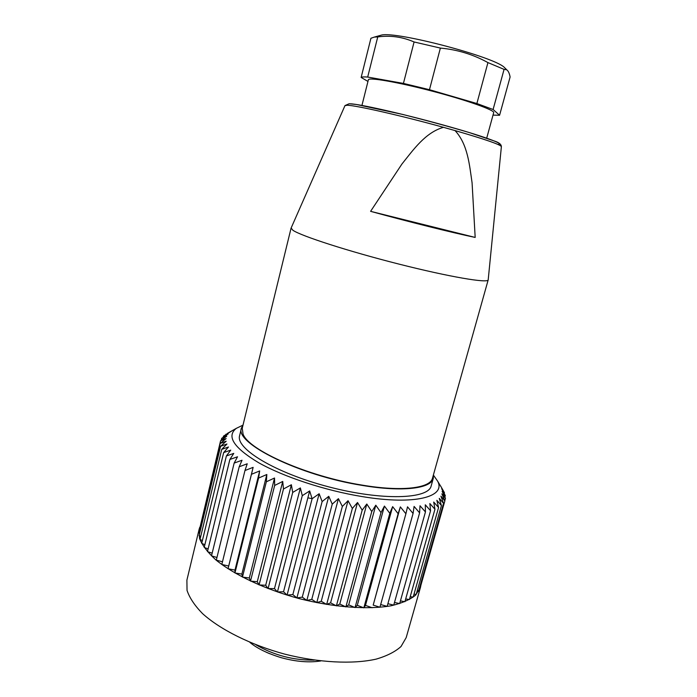 <?xml version="1.0" encoding="UTF-8"?>
<svg xmlns="http://www.w3.org/2000/svg" width="697" height="697" viewBox="0 0 697 697"><rect width="100%" height="100%" fill="white"/><g stroke="black" fill="none" stroke-linecap="round" stroke-linejoin="round"><path stroke-width="1.05" d="M269.661 653.69L266.359 652.27M312.169 498.695L307.865 497.832M232.763 430.354L223.484 436.122L228.137 433.97L221.681 438.335L226.786 436.174L220.583 440.774L226.124 438.596L220.208 443.431L226.177 441.21L220.592 446.289L226.952 444.015L221.742 449.347L228.477 446.995L223.667 452.571L230.742 450.131L226.386 455.951L233.765 453.398L229.879 459.454L237.529 456.779L234.157 463.078L242.025 460.247L239.193 466.772L247.235 463.784L244.969 470.527L253.133 467.356L251.451 474.3L259.676 470.937L258.587 478.072L266.829 474.5L266.35 481.801L274.531 478.011L274.662 485.452L282.738 481.435L283.47 489.006L291.372 484.746L292.705 492.43L300.372 487.926L302.28 495.68L309.66 490.932L312.117 498.73L319.148 493.737L322.136 501.561L328.766 496.316L332.242 504.14L338.428 498.66L342.34 506.449L348.038 500.734L352.351 508.462L357.526 502.52L362.187 510.16L366.805 504.018L371.762 511.546L375.796 505.212L380.989 512.6L384.43 506.083L389.797 513.323L392.638 506.641L398.126 513.698L400.348 506.885L405.907 513.75L407.51 506.815L413.077 513.471L414.088 506.431L419.603 512.87L420.021 505.761L425.44 511.955L425.292 504.794L430.563 510.753L429.857 503.548L434.945 509.263L433.717 502.049L438.57 507.521L436.853 500.315L441.428 505.534L439.258 498.355L443.527 503.321L440.931 496.186L444.86 500.916L441.881 493.833L445.453 498.32L442.125 491.324L445.305 495.576L441.663 488.667L444.451 492.692L440.539 485.879L442.848 489.878M220.592 446.289L199.054 535.697L200.71 536.524M220.208 443.431L198.863 532.116L199.795 532.63M220.583 440.774L199.647 528.875M221.681 438.335L221.21 440.304M223.484 436.122L223.206 437.289M225.967 434.144L225.845 434.64M444.451 492.692L444.224 493.493M445.305 495.576L444.878 497.092M445.453 498.32L444.773 500.699M444.86 500.916L420.03 588.277L419.385 588.285M443.527 503.321L418.496 591.404L417.059 591.37M441.428 505.534L416.214 594.341L414.001 594.184M438.57 507.521L413.19 597.05L410.202 596.728M434.945 509.263L409.418 599.507L405.671 598.967M430.563 510.753L404.905 601.685L400.427 600.892M425.44 511.955L399.677 603.567L394.493 602.478M419.603 512.87L393.744 605.135L387.898 603.698M413.077 513.471L387.157 606.355L380.675 604.552M405.907 513.75L379.935 607.226L373.191 605.109L400.348 506.885M398.126 513.698L373.191 605.109M389.797 513.323L363.825 607.845L365.481 605.397L392.638 506.641M365.481 605.397L372.146 607.723M380.989 512.6L355.043 607.575L357.291 605.31L384.43 506.083M357.291 605.31L363.825 607.845M371.762 511.546L345.878 606.913L348.709 604.857L375.796 505.212M348.709 604.857L355.043 607.575M362.187 510.16L336.39 605.859L339.787 604.029L366.805 504.018M339.787 604.029L345.878 606.913M352.351 508.462L326.658 604.421L330.605 602.835L357.526 502.52M330.605 602.835L336.39 605.859M342.34 506.449L316.778 602.609L321.239 601.284L348.038 500.734M321.239 601.284L326.658 604.421M332.242 504.14L306.828 600.439L311.768 599.376L338.428 498.66M311.768 599.376L316.778 602.609M322.136 501.561L296.896 597.93L302.271 597.137L328.766 496.316M302.271 597.137L306.828 600.439M312.117 498.73L287.077 595.09L292.836 594.585L319.148 493.737M292.836 594.585L296.896 597.93M302.28 495.68L277.441 591.962L283.54 591.736L309.66 490.932M283.54 591.736L287.077 595.09M292.705 492.43L268.084 588.564L274.47 588.616L300.372 487.926M274.47 588.616L277.441 591.962M283.47 489.006L259.084 584.94L265.696 585.262L291.372 484.746M265.696 585.262L268.084 588.564M274.662 485.452L250.519 581.106L257.289 581.707L282.738 481.435M257.289 581.707L259.084 584.94M266.35 481.801L242.451 577.099L249.334 577.961L274.531 478.011M249.334 577.961L250.519 581.106M258.587 478.072L234.941 572.969L241.876 574.084L266.829 474.5M241.876 574.084L242.451 577.099M251.451 474.3L228.05 568.743L234.976 570.094L259.676 470.937M234.976 570.094L234.941 572.969M244.969 470.527L221.82 564.465L228.686 566.025L253.133 467.356M228.686 566.025L228.05 568.743M239.193 466.772L216.297 560.161L222.482 561.773M234.157 463.078L211.505 555.866L216.959 557.478M229.879 459.454L207.471 551.615L212.167 553.174M226.386 455.951L204.204 547.45L208.133 548.896M223.667 452.571L201.712 543.39L204.874 544.679M202.4 540.55L199.995 539.461L221.742 449.347M242.896 425.17L236.361 428.324C226.229 436.191 233.626 447.648 258.561 462.677C283.583 476.826 325.238 490.575 362.222 496.595C414.985 505.403 446.263 496.795 437.594 481.104L433.456 475.162M433.412 474.927L433.29 478.377L431.182 485.879C428.568 499.226 381.939 500.89 328.566 486.82C275.167 472.888 235.351 448.546 239.611 435.634L241.458 428.054L243.044 424.987M420.953 585.018L420.491 587.301L415.612 595.142C409.932 599.708 401.76 603.253 391.078 605.771C367.85 609.84 333.776 607.375 299.24 598.618C264.851 589.296 233.948 574.72 215.713 559.778C207.636 552.338 202.252 545.228 199.542 538.467L199.142 529.241L199.786 527.185M199.142 529.241L186.901 580.104L187.031 590.376C189.532 597.826 194.69 605.562 202.522 613.587C220.278 629.635 250.659 644.856 284.681 654.117C318.869 662.751 352.804 664.398 376.145 659.127C386.905 655.982 395.199 651.773 401.028 646.511L406.185 637.616L420.491 587.301M433.29 478.377C431.147 488.519 402.718 492.248 362.449 485.443C299.152 475.528 234.175 442.961 241.458 428.054M291.067 228.172L242.251 428.219L243.053 434.065C248.411 450.114 307.821 476.539 362.231 485.129C402.169 491.89 430.397 488.196 432.515 478.125L488.188 279.889C488.039 283.409 449.652 276.953 398.972 264.102C348.326 251.286 301.017 235.961 292.862 230.245L291.128 228.024M378.976 35.791L381.773 35.007C397.49 31.513 492.03 56.309 504.001 67.078L506.039 69.116M493.014 115.11L499.575 115.275L510.099 76.992C509.385 73.115 508.2 70.693 506.553 69.709L504.07 69.378L487.935 62.591C473.237 54.462 457.38 49.626 440.373 48.076L414.088 41.968C402.439 36.88 390.32 35.198 377.748 36.915L374.324 37.089L370.926 38.265L361.142 77.454L367.964 81.427M377.748 36.915L367.685 77.053C363.991 76.766 361.813 76.905 361.142 77.454M440.373 48.076L429.474 89.704L403.432 83.413L414.088 41.968M403.432 83.413L367.685 77.053M504.07 69.378L493.101 109.499L476.87 103.522L487.935 62.591M476.87 103.522L429.474 89.704M499.575 115.275L493.101 109.499M361.943 105.421L368.373 79.789C368.478 77.045 397.813 82.107 432.358 91.185C466.912 100.229 494.948 110.231 493.685 112.661L486.706 138.145M370.595 211.339C408.477 221.768 453.459 232.964 475.18 237.433L370.595 211.339L401.934 164.03C413.478 149.602 425.449 132.465 443.475 127.324C401.829 115.763 355.758 105.308 347.28 105.264L344.971 105.639M475.18 237.433L472.078 182.814C469.447 164.919 467.835 144.331 455.028 130.574L443.475 127.324M256.026 644.856C274.008 655.276 293.385 660.355 314.173 660.111M350.216 103.801C359.051 103.949 402.117 113.646 442.299 124.754C482.577 135.863 506.484 144.575 497.745 144.366M501.387 146.666L501.387 146.597C500.35 144.575 484.894 139.234 455.028 130.574M249.883 642.373C256.993 648.367 267.517 653.49 281.449 657.75C295.99 661.697 309.085 662.769 320.742 660.965M236.361 428.324L227.318 433.429M437.594 481.104L442.029 488.44M381.773 35.007L374.324 37.089M504.001 67.078L506.588 69.665M291.076 228.146L344.998 105.569L349.162 103.748L356.568 104.506L402.761 114.447C426.512 120.433 448.624 126.445 469.09 132.491L494.887 141.195C499.078 142.58 501.248 144.384 501.387 146.597L488.196 279.854"/></g></svg>
